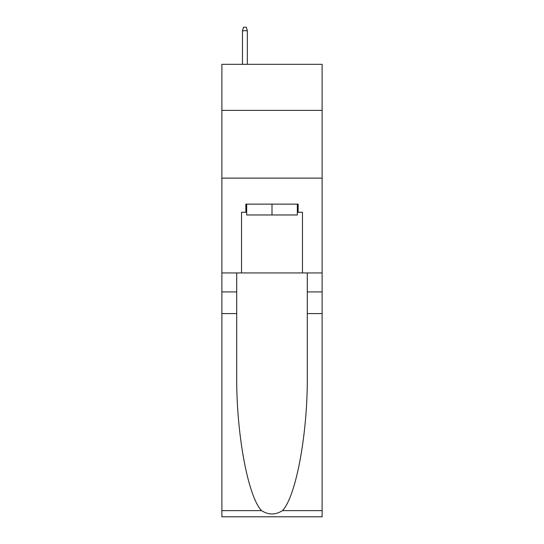 <?xml version="1.0" encoding="UTF-8"?>
<svg xmlns="http://www.w3.org/2000/svg" width="544" height="544" viewBox="0 0 544 544"><rect width="100%" height="100%" fill="white"/><g stroke="black" fill="none" stroke-linecap="round" stroke-linejoin="round"><path stroke-width="0.82" d="M322.123 110.378L322.123 64.321L221.877 64.321L221.877 110.378L322.123 110.378L322.123 272.945L302.484 272.945L302.484 212.255L298.146 212.255L298.146 204.129L245.854 204.129L245.854 212.255L246.663 212.255M221.877 313.589L236.708 313.589L236.708 374.007C235.987 431.746 247.704 496.257 261.521 510.619C268.498 515.073 275.488 515.073 282.479 510.619L322.123 510.619L322.123 516.8L221.877 516.8L221.877 110.378M297.337 204.129L297.337 214.968L246.663 214.968L246.663 204.129M272 204.129L272 214.968M282.479 510.619C296.296 496.257 308.013 431.746 307.292 374.007L307.292 272.945M307.292 313.589L322.123 313.589L322.123 272.945M236.708 272.945L236.708 313.589M322.123 510.619L322.123 313.589M221.877 272.945L241.516 272.945L241.516 212.255L245.854 212.255M221.877 178.119L322.123 178.119M241.516 272.945L302.484 272.945M297.337 212.255L298.146 212.255M247.343 64.321L247.343 30.722L242.468 30.722L242.468 64.321M242.468 30.722L243.549 27.2L246.262 27.2L247.343 30.722M307.292 291.917L322.123 291.917M236.708 291.917L221.877 291.917M221.877 510.619L261.521 510.619"/></g></svg>
